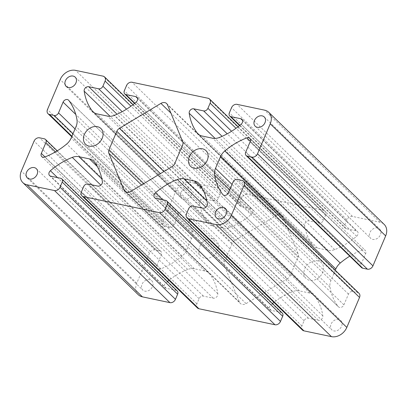 <?xml version="1.0" encoding="UTF-8"?>
<svg xmlns="http://www.w3.org/2000/svg" width="407" height="407" viewBox="0 0 407 407"><rect width="100%" height="100%" fill="white"/><g stroke="black" fill="none" stroke-linecap="round" stroke-linejoin="round"><path stroke-width="0.31" stroke-dasharray="2.04 1.53" d="M138.263 294.688A12.932 10.124 134.2 0 1 136.767 283.201L149.491 253.22A4.655 3.643 134.2 0 1 155.021 249.898L159.748 250.895A3.622 2.834 134.2 0 1 160.913 251.501A3.622 2.834 134.2 0 1 161.33 254.716L156.761 265.471A3.622 2.834 -45.8 0 0 157.183 268.686A3.622 2.834 -45.8 0 0 160.16 269.119A64.652 50.616 -45.8 0 0 182.173 256.054A12.932 10.124 -45.8 0 0 186.64 250.076L191.494 238.634A12.932 10.124 -45.8 0 0 192.425 231.909A64.652 50.616 -45.8 0 0 184.203 212.479A3.622 2.834 -45.8 0 0 183.984 212.235A3.622 2.834 -45.8 0 0 178.52 214.214L173.957 224.969A3.622 2.834 134.2 0 1 169.653 227.554L164.932 226.562A4.655 3.643 134.2 0 1 163.436 225.778A4.655 3.643 134.2 0 1 162.897 221.642L175.62 191.666A12.932 10.124 134.2 0 1 190.98 182.438L218.498 188.232A4.655 3.643 134.2 0 1 219.989 189.011A4.655 3.643 134.2 0 1 220.528 193.147L218.345 198.295A3.622 2.834 134.2 0 1 214.041 200.88L204.172 198.799A3.622 2.834 -45.8 0 0 200.875 199.929A3.622 2.834 -45.8 0 0 199.603 203.225A64.652 50.616 -45.8 0 0 207.524 222.833A12.932 10.124 -45.8 0 0 208.384 223.825A12.932 10.124 -45.8 0 0 212.535 225.987L223.041 228.2A12.932 10.124 -45.8 0 0 229.69 227.498A64.652 50.616 -45.8 0 0 251.592 214.168A3.622 2.834 -45.8 0 0 252.386 209.31A3.622 2.834 -45.8 0 0 251.221 208.705L241.351 206.624A3.622 2.834 134.2 0 1 240.186 206.018A3.622 2.834 134.2 0 1 239.769 202.803L241.951 197.654A4.655 3.643 134.2 0 1 247.481 194.332L323.519 210.338A4.655 3.643 134.2 0 1 325.015 211.116A4.655 3.643 134.2 0 1 325.554 215.252L323.367 220.401A3.622 2.834 134.2 0 1 319.068 222.985L309.193 220.909A3.622 2.834 -45.8 0 0 305.901 222.039A3.622 2.834 -45.8 0 0 304.629 225.336A64.652 50.616 -45.8 0 0 312.545 244.943A12.932 10.124 -45.8 0 0 313.41 245.93A12.932 10.124 -45.8 0 0 317.562 248.097L328.062 250.305A12.932 10.124 -45.8 0 0 334.712 249.608A64.652 50.616 -45.8 0 0 356.613 236.279A3.622 2.834 -45.8 0 0 357.407 231.42A3.622 2.834 -45.8 0 0 356.247 230.815L346.372 228.734A3.622 2.834 134.2 0 1 345.212 228.129A3.622 2.834 134.2 0 1 344.79 224.913L346.978 219.765A4.655 3.643 134.2 0 1 352.508 216.443L380.021 222.232A12.932 10.124 134.2 0 1 384.172 224.399M287.571 278.668L246.072 303.607A5.688 4.457 134.2 0 1 240.354 303.439A5.688 4.457 134.2 0 1 239.54 302.228L224.288 265.344A5.174 4.05 134.2 0 1 224.43 261.849L232.265 243.396A5.174 4.05 134.2 0 1 234.87 240.415L276.363 215.481A5.688 4.457 134.2 0 1 282.082 215.644A5.688 4.457 134.2 0 1 282.896 216.855L298.153 253.739A5.174 4.05 134.2 0 1 298.01 257.234L290.176 275.692A5.174 4.05 134.2 0 1 287.571 278.668L172.13 166.585M212.836 238.761A10.989 8.603 -45.8 0 0 200.951 244.444A10.989 8.603 -45.8 0 0 201.048 256.374A10.989 8.603 -45.8 0 0 214.881 254.482A10.989 8.603 -45.8 0 0 216.361 240.603A10.989 8.603 -45.8 0 0 212.836 238.761M338.741 319.485A6.466 5.062 -45.8 0 0 331.751 322.827A6.466 5.062 -45.8 0 0 331.812 329.843A6.466 5.062 -45.8 0 0 339.947 328.734A6.466 5.062 -45.8 0 0 340.817 320.568A6.466 5.062 -45.8 0 0 338.741 319.485M149.7 279.69A6.466 5.062 -45.8 0 0 142.709 283.033A6.466 5.062 -45.8 0 0 142.765 290.049A6.466 5.062 -45.8 0 0 150.9 288.934A6.466 5.062 -45.8 0 0 151.775 280.769A6.466 5.062 -45.8 0 0 149.7 279.69M361.528 267.582A3.622 2.834 134.2 0 1 361.106 264.367L365.674 253.612A3.622 2.834 -45.8 0 0 365.257 250.397A3.622 2.834 -45.8 0 0 362.276 249.969A64.652 50.616 -45.8 0 0 349.766 256.161M335.266 270.258L330.942 280.454A12.932 10.124 -45.8 0 0 330.011 287.179A64.652 50.616 -45.8 0 0 338.237 306.603A3.622 2.834 -45.8 0 0 338.451 306.847A3.622 2.834 -45.8 0 0 343.915 304.868L348.478 294.113A3.622 2.834 134.2 0 1 352.783 291.529L357.509 292.526A4.655 3.643 134.2 0 1 358.999 293.305M302.447 330.077A4.655 3.643 134.2 0 1 301.908 325.941L304.095 320.792A3.622 2.834 134.2 0 1 308.394 318.208L318.269 320.284A3.622 2.834 -45.8 0 0 321.561 319.154A3.622 2.834 -45.8 0 0 322.832 315.857A64.652 50.616 -45.8 0 0 314.916 296.25A12.932 10.124 -45.8 0 0 314.051 295.263A12.932 10.124 -45.8 0 0 309.9 293.096L299.399 290.888A12.932 10.124 -45.8 0 0 292.75 291.585A64.652 50.616 -45.8 0 0 273.936 302.391M272.466 303.561A64.652 50.616 -45.8 0 0 270.848 304.914A3.622 2.834 -45.8 0 0 270.055 309.773A3.622 2.834 -45.8 0 0 271.215 310.378L281.089 312.459A3.622 2.834 134.2 0 1 282.249 313.064M197.42 307.967A4.655 3.643 134.2 0 1 196.886 303.831L199.069 298.682A3.622 2.834 134.2 0 1 203.373 296.098L213.243 298.178A3.622 2.834 -45.8 0 0 216.534 297.044A3.622 2.834 -45.8 0 0 217.811 293.752A64.652 50.616 -45.8 0 0 209.89 274.14A12.932 10.124 -45.8 0 0 209.025 273.153A12.932 10.124 -45.8 0 0 204.874 270.991L194.373 268.778A12.932 10.124 -45.8 0 0 187.724 269.475A64.652 50.616 -45.8 0 0 168.91 280.286M167.44 281.456A64.652 50.616 -45.8 0 0 165.822 282.804A3.622 2.834 -45.8 0 0 165.028 287.668A3.622 2.834 -45.8 0 0 166.193 288.273L176.063 290.349A3.622 2.834 134.2 0 1 177.228 290.954M188.553 188.156A6.466 5.062 -45.8 0 0 181.563 191.499A6.466 5.062 -45.8 0 0 181.619 198.519A6.466 5.062 -45.8 0 0 189.754 197.405A6.466 5.062 -45.8 0 0 190.629 189.24A6.466 5.062 -45.8 0 0 188.553 188.156M377.594 227.956A6.466 5.062 -45.8 0 0 370.604 231.298A6.466 5.062 -45.8 0 0 370.66 238.314A6.466 5.062 -45.8 0 0 378.8 237.2A6.466 5.062 -45.8 0 0 379.67 229.034A6.466 5.062 -45.8 0 0 377.594 227.956M317.857 260.872A10.989 8.603 -45.8 0 0 305.978 266.554A10.989 8.603 -45.8 0 0 306.074 278.48A10.989 8.603 -45.8 0 0 319.902 276.592A10.989 8.603 -45.8 0 0 321.388 262.713A10.989 8.603 -45.8 0 0 317.857 260.872M136.767 283.201L21.332 171.113M246.072 303.607L130.637 191.519M290.176 275.692L174.735 163.604M155.021 249.898L39.586 137.815M149.491 253.22L34.056 141.137M159.748 250.895L44.312 138.812M161.33 254.716L55.444 151.908M239.54 302.228L126.15 192.135M298.01 257.234L182.57 145.151M176.063 290.349L60.628 178.266M166.193 288.273L50.753 176.185M165.822 282.804L57.473 177.6M187.724 269.475L100.885 185.16M194.373 268.778L101.892 178.978M204.874 270.991L97.349 166.585M209.89 274.14L94.455 162.057M217.811 293.752L102.371 181.664M213.243 298.178L97.807 186.091M203.373 296.098L87.932 184.015M199.069 298.682L83.633 186.599M196.886 303.831L81.446 191.748M281.089 312.459L165.649 200.376M271.215 310.378L155.779 198.295M270.848 304.914L162.495 199.71M292.75 291.585L205.906 207.265M299.399 290.888L206.914 201.089M309.9 293.096L202.371 188.69M314.916 296.25L199.476 184.168M322.832 315.857L207.397 203.775M318.269 320.284L202.828 208.201M308.394 318.208L192.959 206.12M304.095 320.792L188.655 208.705M301.908 325.941L186.472 213.853M357.509 292.526L242.068 180.438M352.783 291.529L237.347 179.446M348.478 294.113L233.043 182.031M343.915 304.868L228.48 192.786M338.237 306.603L223.27 194.973M330.011 287.179L229.741 189.815M330.942 280.454L232.031 184.417M362.276 249.969L250.336 141.28M365.674 253.612L250.239 141.529M361.106 264.367L245.67 152.284M380.021 222.232L264.586 110.149M352.508 216.443L237.067 104.355M346.978 219.765L231.542 107.677M344.79 224.913L229.355 112.825M346.372 228.734L239.85 125.305M356.247 230.815L242.613 120.477M356.613 236.279L241.178 124.196M334.712 249.608L219.276 137.525M328.062 250.305L212.627 138.222M317.562 248.097L202.126 136.009M312.545 244.943L198.987 134.681M304.629 225.336L215.12 138.426M309.193 220.909L222.095 136.34M319.068 222.985L227.228 133.817M323.367 220.401L231.578 131.278M325.554 215.252L235.989 128.291M323.519 210.338L208.084 98.255M247.481 194.332L132.046 82.25M241.951 197.654L126.516 85.572M239.769 202.803L124.333 90.72M241.351 206.624L134.829 103.2M251.221 208.705L137.586 98.372M251.592 214.168L136.152 102.086M229.69 227.498L114.25 115.415M223.041 228.2L107.601 116.112M212.535 225.987L97.1 113.904M207.524 222.833L93.966 112.571M199.603 203.225L110.094 116.316M204.172 198.799L117.074 114.23M214.041 200.88L122.202 111.706M218.345 198.295L126.552 109.168M220.528 193.147L130.968 106.181M218.498 188.232L103.057 76.145M190.98 182.438L75.544 70.355M175.62 191.666L60.185 79.584M162.897 221.642L47.461 109.559M164.932 226.562L71.932 136.264M169.653 227.554L73.016 133.72M173.957 224.969L75.046 128.933M178.52 214.214L75.773 114.448M184.203 212.479L68.763 100.397M192.425 231.909L76.989 119.821M191.494 238.634L76.058 126.546M186.64 250.076L71.2 137.988M182.173 256.054L66.738 143.971M160.16 269.119L44.724 157.031M156.761 265.471L44.979 156.934M298.153 253.739L182.712 141.656M282.896 216.855L167.46 104.772M276.363 215.481L170.894 113.075M234.87 240.415L163.914 171.525M232.265 243.396L160.409 173.626M224.43 261.849L143.829 183.593M224.288 265.344L141.519 184.982M57.234 150.839L160.913 251.501M124.918 191.356L240.354 303.439M190.639 166.397L306.074 278.48M205.952 150.626L321.388 262.713M85.612 144.287L201.048 256.374M100.926 128.52L216.361 240.603M216.371 217.76L331.812 329.843M225.381 208.481L340.817 320.568M49.593 175.58L165.028 287.668M93.59 161.07L209.025 273.153M154.614 197.69L270.055 309.773M198.616 183.175L314.051 295.263M223.016 194.765L338.451 306.847M249.817 138.314L365.257 250.397M239.56 125.544L345.212 228.129M241.972 119.332L357.407 231.42M197.975 133.847L313.41 245.93M238.09 126.714L325.015 211.116M134.534 103.439L240.186 206.018M136.945 97.227L252.386 209.31M92.949 111.737L208.384 223.825M133.064 104.609L219.989 189.011M71.734 136.742L163.436 225.778M68.549 100.153L183.984 212.235M41.743 156.603L157.183 268.686M166.646 103.561L282.082 215.644M255.225 126.231L370.66 238.314M264.235 116.951L379.67 229.034M66.183 86.432L181.619 198.519M75.188 77.157L190.629 189.24M27.33 177.966L142.765 290.049M36.34 168.686L151.775 280.769"/><path stroke-width="0.61" d="M26.979 184.768A12.932 10.124 134.2 0 1 22.828 182.601A12.932 10.124 134.2 0 1 21.332 171.113L34.056 141.137A4.655 3.643 134.2 0 1 39.586 137.815L44.312 138.812A3.622 2.834 134.2 0 1 45.472 139.418A3.622 2.834 134.2 0 1 45.894 142.633L41.326 153.388A3.622 2.834 -45.8 0 0 41.743 156.603A3.622 2.834 -45.8 0 0 44.724 157.031A64.652 50.616 -45.8 0 0 66.738 143.971A12.932 10.124 -45.8 0 0 71.2 137.988L76.058 126.546A12.932 10.124 -45.8 0 0 76.989 119.821A64.652 50.616 -45.8 0 0 68.763 100.397A3.622 2.834 -45.8 0 0 68.549 100.153A3.622 2.834 -45.8 0 0 63.085 102.132L58.522 112.887A3.622 2.834 134.2 0 1 54.217 115.471L49.491 114.474A4.655 3.643 134.2 0 1 48.001 113.695A4.655 3.643 134.2 0 1 47.461 109.559L60.185 79.584A12.932 10.124 134.2 0 1 75.544 70.355L103.057 76.145A4.655 3.643 134.2 0 1 104.553 76.923A4.655 3.643 134.2 0 1 105.092 81.059L102.905 86.208A3.622 2.834 134.2 0 1 98.606 88.792L88.731 86.716A3.622 2.834 -45.8 0 0 85.439 87.846A3.622 2.834 -45.8 0 0 84.168 91.143A64.652 50.616 -45.8 0 0 92.084 110.75A12.932 10.124 -45.8 0 0 92.949 111.737A12.932 10.124 -45.8 0 0 97.1 113.904L107.601 116.112A12.932 10.124 -45.8 0 0 114.25 115.415A64.652 50.616 -45.8 0 0 136.152 102.086A3.622 2.834 -45.8 0 0 136.945 97.227A3.622 2.834 -45.8 0 0 135.785 96.622L125.911 94.541A3.622 2.834 134.2 0 1 124.751 93.936A3.622 2.834 134.2 0 1 124.333 90.72L126.516 85.572A4.655 3.643 134.2 0 1 132.046 82.25L208.084 98.255A4.655 3.643 134.2 0 1 209.58 99.033A4.655 3.643 134.2 0 1 210.114 103.169L207.931 108.318A3.622 2.834 134.2 0 1 203.627 110.902L193.757 108.822A3.622 2.834 -45.8 0 0 190.466 109.956A3.622 2.834 -45.8 0 0 189.189 113.248A64.652 50.616 -45.8 0 0 197.11 132.86A12.932 10.124 -45.8 0 0 197.975 133.847A12.932 10.124 -45.8 0 0 202.126 136.009L212.627 138.222A12.932 10.124 -45.8 0 0 219.276 137.525A64.652 50.616 -45.8 0 0 241.178 124.196A3.622 2.834 -45.8 0 0 241.972 119.332A3.622 2.834 -45.8 0 0 240.807 118.727L230.937 116.651A3.622 2.834 134.2 0 1 229.772 116.046A3.622 2.834 134.2 0 1 229.355 112.825L231.542 107.677A4.655 3.643 134.2 0 1 237.067 104.355L264.586 110.149A12.932 10.124 134.2 0 1 268.737 112.312A12.932 10.124 134.2 0 1 270.233 123.799L257.509 153.78A4.655 3.643 134.2 0 1 251.979 157.102L247.253 156.105A3.622 2.834 134.2 0 1 246.087 155.499A3.622 2.834 134.2 0 1 245.67 152.284L250.239 141.529A3.622 2.834 -45.8 0 0 249.817 138.314A3.622 2.834 -45.8 0 0 246.84 137.881A64.652 50.616 -45.8 0 0 224.827 150.946A12.932 10.124 -45.8 0 0 220.36 156.924L215.507 168.366A12.932 10.124 -45.8 0 0 214.575 175.091A64.652 50.616 -45.8 0 0 222.797 194.521A3.622 2.834 -45.8 0 0 223.016 194.765A3.622 2.834 -45.8 0 0 228.48 192.786L233.043 182.031A3.622 2.834 134.2 0 1 237.347 179.446L242.068 180.438A4.655 3.643 134.2 0 1 243.564 181.222A4.655 3.643 134.2 0 1 244.103 185.358L231.38 215.334A12.932 10.124 134.2 0 1 216.02 224.562L188.502 218.768A4.655 3.643 134.2 0 1 187.011 217.989A4.655 3.643 134.2 0 1 186.472 213.853L188.655 208.705A3.622 2.834 134.2 0 1 192.959 206.12L202.828 208.201A3.622 2.834 -45.8 0 0 206.125 207.071A3.622 2.834 -45.8 0 0 207.397 203.775A64.652 50.616 -45.8 0 0 199.476 184.168A12.932 10.124 -45.8 0 0 198.616 183.175A12.932 10.124 -45.8 0 0 194.465 181.013L183.959 178.8A12.932 10.124 -45.8 0 0 177.31 179.502A64.652 50.616 -45.8 0 0 155.408 192.832A3.622 2.834 -45.8 0 0 154.614 197.69A3.622 2.834 -45.8 0 0 155.779 198.295L165.649 200.376A3.622 2.834 134.2 0 1 166.814 200.982A3.622 2.834 134.2 0 1 167.231 204.197L165.049 209.346A4.655 3.643 134.2 0 1 159.519 212.668L83.481 196.662A4.655 3.643 134.2 0 1 81.985 195.884A4.655 3.643 134.2 0 1 81.446 191.748L83.633 186.599A3.622 2.834 134.2 0 1 87.932 184.015L97.807 186.091A3.622 2.834 -45.8 0 0 101.099 184.961A3.622 2.834 -45.8 0 0 102.371 181.664A64.652 50.616 -45.8 0 0 94.455 162.057A12.932 10.124 -45.8 0 0 93.59 161.07A12.932 10.124 -45.8 0 0 89.438 158.903L78.938 156.695A12.932 10.124 -45.8 0 0 72.288 157.392A64.652 50.616 -45.8 0 0 50.387 170.721A3.622 2.834 -45.8 0 0 49.593 175.58A3.622 2.834 -45.8 0 0 50.753 176.185L60.628 178.266A3.622 2.834 134.2 0 1 61.788 178.871A3.622 2.834 134.2 0 1 62.21 182.087L60.022 187.235A4.655 3.643 134.2 0 1 54.492 190.557L26.979 184.768L142.414 296.851A12.932 10.124 134.2 0 1 138.263 294.688L22.828 182.601M172.13 166.585L130.637 191.519A5.688 4.457 134.2 0 1 124.918 191.356A5.688 4.457 134.2 0 1 124.104 190.145L108.847 153.261A5.174 4.05 134.2 0 1 108.99 149.766L116.824 131.308A5.174 4.05 134.2 0 1 119.429 128.332L160.928 103.393A5.688 4.457 134.2 0 1 166.646 103.561A5.688 4.457 134.2 0 1 167.46 104.772L182.712 141.656A5.174 4.05 134.2 0 1 182.57 145.151L174.735 163.604A5.174 4.05 134.2 0 1 172.13 166.585M268.737 112.312L384.172 224.399A12.932 10.124 134.2 0 1 385.668 235.887L372.944 265.863A4.655 3.643 134.2 0 1 367.414 269.185L362.688 268.188A3.622 2.834 134.2 0 1 361.528 267.582L246.087 155.499M349.766 256.161A64.652 50.616 -45.8 0 0 340.262 263.029A12.932 10.124 -45.8 0 0 335.8 269.012L335.266 270.258M243.564 181.222L358.999 293.305A4.655 3.643 134.2 0 1 359.539 297.441L346.815 327.416A12.932 10.124 134.2 0 1 331.456 336.645L303.943 330.855A4.655 3.643 134.2 0 1 302.447 330.077L187.011 217.989M273.936 302.391A64.652 50.616 -45.8 0 0 272.466 303.561M166.814 200.982L282.249 313.064A3.622 2.834 134.2 0 1 282.667 316.28L280.484 321.428A4.655 3.643 134.2 0 1 274.954 324.75L198.916 308.745A4.655 3.643 134.2 0 1 197.42 307.967L81.985 195.884M168.91 280.286A64.652 50.616 -45.8 0 0 167.44 281.456M61.788 178.871L177.228 290.954A3.622 2.834 134.2 0 1 177.645 294.175L175.458 299.323A4.655 3.643 134.2 0 1 169.933 302.645L142.414 296.851M97.4 126.679A10.989 8.603 -45.8 0 0 85.516 132.361A10.989 8.603 -45.8 0 0 85.612 144.287A10.989 8.603 -45.8 0 0 99.445 142.399A10.989 8.603 -45.8 0 0 100.926 128.52A10.989 8.603 -45.8 0 0 97.4 126.679M223.306 207.402A6.466 5.062 -45.8 0 0 216.315 210.745A6.466 5.062 -45.8 0 0 216.371 217.76A6.466 5.062 -45.8 0 0 224.506 216.646A6.466 5.062 -45.8 0 0 225.381 208.481A6.466 5.062 -45.8 0 0 223.306 207.402M34.264 167.603A6.466 5.062 -45.8 0 0 27.274 170.945A6.466 5.062 -45.8 0 0 27.33 177.966A6.466 5.062 -45.8 0 0 35.465 176.852A6.466 5.062 -45.8 0 0 36.34 168.686A6.466 5.062 -45.8 0 0 34.264 167.603M73.112 76.073A6.466 5.062 -45.8 0 0 66.127 79.416A6.466 5.062 -45.8 0 0 66.183 86.432A6.466 5.062 -45.8 0 0 74.318 85.322A6.466 5.062 -45.8 0 0 75.188 77.157A6.466 5.062 -45.8 0 0 73.112 76.073M262.159 115.868A6.466 5.062 -45.8 0 0 255.169 119.21A6.466 5.062 -45.8 0 0 255.225 126.231A6.466 5.062 -45.8 0 0 263.36 125.117A6.466 5.062 -45.8 0 0 264.235 116.951A6.466 5.062 -45.8 0 0 262.159 115.868M202.421 148.789A10.989 8.603 -45.8 0 0 190.542 154.472A10.989 8.603 -45.8 0 0 190.639 166.397A10.989 8.603 -45.8 0 0 204.467 164.504A10.989 8.603 -45.8 0 0 205.952 150.626A10.989 8.603 -45.8 0 0 202.421 148.789M55.444 151.908L45.894 142.633M126.15 192.135L124.104 190.145M169.933 302.645L54.492 190.557M175.458 299.323L60.022 187.235M177.645 294.175L62.21 182.087M57.473 177.6L50.387 170.721M100.885 185.16L72.288 157.392M101.892 178.978L78.938 156.695M97.349 166.585L89.438 158.903M198.916 308.745L83.481 196.662M274.954 324.75L159.519 212.668M280.484 321.428L165.049 209.346M282.667 316.28L167.231 204.197M162.495 199.71L155.408 192.832M205.906 207.265L177.31 179.502M206.914 201.089L183.959 178.8M202.371 188.69L194.465 181.013M303.943 330.855L188.502 218.768M331.456 336.645L216.02 224.562M346.815 327.416L231.38 215.334M359.539 297.441L244.103 185.358M223.27 194.973L222.797 194.521M229.741 189.815L214.575 175.091M232.031 184.417L215.507 168.366M335.8 269.012L220.36 156.924M340.262 263.029L224.827 150.946M250.336 141.28L246.84 137.881M362.688 268.188L247.253 156.105M367.414 269.185L251.979 157.102M372.944 265.863L257.509 153.78M385.668 235.887L270.233 123.799M239.85 125.305L230.937 116.651M242.613 120.477L240.807 118.727M198.987 134.681L197.11 132.86M215.12 138.426L189.189 113.248M222.095 136.34L193.757 108.822M227.228 133.817L203.627 110.902M231.578 131.278L207.931 108.318M235.989 128.291L210.114 103.169M134.829 103.2L125.911 94.541M137.586 98.372L135.785 96.622M93.966 112.571L92.084 110.75M110.094 116.316L84.168 91.143M117.074 114.23L88.731 86.716M122.202 111.706L98.606 88.792M126.552 109.168L102.905 86.208M130.968 106.181L105.092 81.059M71.932 136.264L49.491 114.474M73.016 133.72L54.217 115.471M75.046 128.933L58.522 112.887M75.773 114.448L63.085 102.132M44.979 156.934L41.326 153.388M170.894 113.075L160.928 103.393M163.914 171.525L119.429 128.332M160.409 173.626L116.824 131.308M143.829 183.593L108.99 149.766M141.519 184.982L108.847 153.261M45.472 139.418L57.234 150.839M229.772 116.046L239.56 125.544M209.58 99.033L238.09 126.714M124.751 93.936L134.534 103.439M104.553 76.923L133.064 104.609M48.001 113.695L71.734 136.742"/></g></svg>
